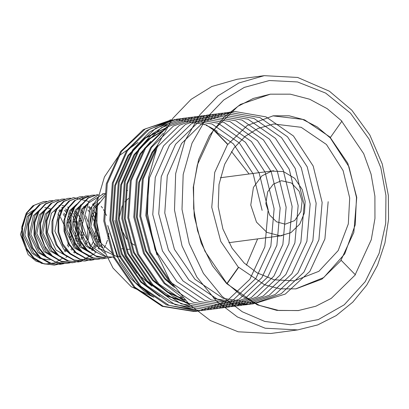 <?xml version="1.0" encoding="UTF-8"?>
<svg xmlns="http://www.w3.org/2000/svg" width="409" height="409" viewBox="0 0 409 409"><rect width="100%" height="100%" fill="white"/><g stroke="black" fill="none" stroke-linecap="round" stroke-linejoin="round"><path stroke-width="0.61" d="M62.914 258.007L54.627 262.931L45.276 264.05L36.043 261.162L28.16 254.618L20.45 234.454L26.406 214.725L35.062 209.301M71.238 222.317L68.359 215.701M66.473 212.731L64.474 210.211M46.662 201.392L43.63 201.565L34.443 205.093L27.265 212.588L22.546 226.228L22.843 237.164L26.871 248.836L33.957 257.941L43.906 263.866L55.031 265.001L60.936 263.442M73.686 252.527L74.566 251.054M76.079 248.012L76.938 245.85M77.516 244.086L78.871 237.338M79.034 235.195L77.24 221.53M76.524 219.5L73.523 213.503M72.475 211.944L71.197 210.267M52.664 200.604L49.622 200.778L40.583 204.209L32.756 212.634L28.661 224.582L28.814 236.197L33.006 248.289L40.603 257.716L51.836 263.647L61.033 264.209L64.008 263.626M58.666 199.812L55.634 199.986L45.726 204.025L39.075 211.32L34.837 222.701L34.785 235.201L39.515 248.386L46.406 256.755L56.222 262.389L67.035 263.422L70.011 262.834M64.668 199.025L61.636 199.198L52.061 202.992L44.745 211.075L40.603 223.462L40.736 234.086L44.724 246.177L52.204 255.789L61.243 261.264L73.037 262.629L78.942 261.07M91.693 250.155L92.572 248.682M93.595 246.719L94.944 243.478M95.972 240.083L97.045 232.823M94.53 217.133L92.368 212.542M90.481 209.572L88.482 207.051M70.67 198.232L67.638 198.406L57.613 202.527L51.217 209.52L46.917 220.681L46.733 233.283L51.841 247.343L58.794 255.502L68.819 260.993L79.039 261.842L94.198 253.882M94.806 253.212L95.875 251.934M98.129 248.662L99.597 245.927M96.647 209.014L95.205 207.107M94.484 206.259L92.598 204.311M89.152 201.535L73.64 197.619L64.147 201.356L56.795 209.428L52.945 219.781L52.807 232.925L57.194 245.446L64.264 254.25L74.259 260.032L85.041 261.049L90.941 259.49M104.131 247.869L105.599 245.139M106.089 244.061L107.526 240.139M107.976 238.503L108.881 233.391M106.534 215.553L103.533 209.556M102.485 207.992L101.207 206.32M82.674 196.652L79.643 196.826L69.888 200.753L62.868 208.518L58.717 220.339L58.768 231.893L62.787 243.912L70.333 253.524L80.154 259.204L91.043 260.262L94.014 259.674M88.676 195.865L85.645 196.039L75.563 200.206L68.886 207.695L64.816 218.917L64.816 231.376L69.53 244.444L76.064 252.491L86.12 258.401L97.051 259.47L100.026 258.887M94.683 195.073L91.647 195.246L81.596 199.387L74.642 207.327L71.161 216.397L70.895 231.049L74.842 242.43L82.204 251.821L93.758 258.094L103.048 258.682L106.028 258.094M107.03 258.125L96.953 256.78L86.652 250.39L79.883 241.341L75.885 228.651L76.115 217.184L80.179 206.156L88.027 197.874L97.649 194.459L88.405 198.022L81.319 205.425L76.601 218.82L76.626 228.462L80.333 240.65L87.117 250.022L95.849 255.957L107.005 258.069M105.358 193.513L103.656 193.667L88.359 203.125L82.337 224.188L89.704 245.328L106.279 256.642M105.297 193.943L91.82 206.499L88.993 229.178L98.958 248.273L116.713 256.484M117.092 256.499L121.059 256.31M96.693 208.237L94.469 224.587L100.578 242.148M43.63 201.565L32.868 205.778L26.217 213.166L21.718 227.041L21.963 236.453L25.772 248.273L33.047 257.89L41.503 263.345L54.279 265.098L57.618 264.413M49.632 200.778L39.3 204.674L32.04 212.67L27.991 224.152L27.986 235.809L31.8 247.537L39.607 257.598L49.975 263.437L60.271 264.311L63.625 263.621M55.634 199.986L45.358 203.846L38.093 211.801L34.182 222.276L34.013 235.17L38.293 247.66L45.358 256.586L57.347 263.023L67.035 263.422M61.636 199.198L50.767 203.488L43.789 211.54L39.847 223.621L40.082 234.797L45.905 249.505L51.713 256.106L61.58 261.734L72.286 262.726L75.629 262.041M67.638 198.406L57.367 202.266L50.174 210.098L46.12 221.054L45.977 233.319L50.205 245.911L57.623 255.236L66.897 260.712L78.288 261.939L81.636 261.254M73.64 197.619L63.492 201.386L56.115 209.403L51.933 221.438L51.943 232.302L55.941 244.628L63.548 254.378L74.177 260.334L85.041 261.049M79.643 196.826L68.911 201.013L62.102 208.641L58.047 219.904L58.104 232.501L62.986 245.686L69.745 253.764L79.903 259.464L91.043 260.262M85.645 196.039L74.494 200.543L68.073 207.905L63.85 220.502L64.039 231.3L68.078 243.299L75.527 252.777L86.304 258.79L97.045 259.47M91.647 195.246L82.552 198.334L73.886 207.435L70.057 218.294L70.092 230.834L74.699 243.611L81.115 251.617L91.386 257.716L102.301 258.779L105.645 258.094M108.298 257.992L111.642 257.302M102.904 193.769L102.552 193.815M98.538 194.832L89.607 200.819L84.54 208.488L81.585 221.499L82.669 232.015L94.489 251.218L105.169 256.653L114.3 257.2M97.95 197.823L89.704 209.74L87.812 226.433L93.85 243.074L104.704 253.289M104.995 196.223L96.473 207.077L93.763 225.16L99.776 242.164L112.843 253.57M262.138 210.379L253.186 173.943L233.447 143.881L205.978 124.76L175.021 119.479L145.343 128.835L121.524 151.402L107.245 183.733L104.735 220.896L114.433 257.23L134.924 287.195L163.14 306.218L194.848 311.402L199.055 310.978L227.194 300.784L249.848 279.281L264.879 246.852L268.14 209.587L259.188 173.155L239.449 143.094L211.98 123.968L181.023 118.687L176.903 119.096L149.479 129.203L127.526 150.609L113.247 182.941L110.737 220.103L120.435 256.438L140.926 286.402L169.142 305.426L200.85 310.61L205.057 310.191L233.196 299.991L255.85 278.488L270.881 246.06L274.142 208.8L265.19 172.363L245.451 142.301L217.987 123.181L187.025 117.899L182.905 118.308L155.481 128.411L133.528 149.822L119.249 182.153L116.739 219.316L126.437 255.651L146.928 285.615L175.144 304.639L206.852 309.823L211.059 309.398L239.199 299.204L261.852 277.701L276.883 245.272L280.145 208.007L271.193 171.576L251.453 141.514L223.989 122.388L193.028 117.107L188.907 117.516L161.483 127.623L139.53 149.034L125.251 181.361L122.741 218.524L132.439 254.858L152.93 284.822L181.146 303.846L212.854 309.03L217.061 308.611L245.201 298.412L267.854 276.908L282.885 244.48L286.147 207.22L277.195 170.783L257.455 140.722L229.991 121.601L199.03 116.32L194.909 116.729L167.486 126.831L145.532 148.242L131.253 180.573L128.743 217.736L138.441 254.071L158.932 284.035L187.153 303.059L218.861 308.243L223.063 307.819L251.203 297.624L273.856 276.121L288.887 243.692L292.149 206.427L283.202 169.996L263.457 139.934L235.993 120.808L205.032 115.527L200.911 115.936L173.488 126.044L151.534 147.455L137.255 179.781L134.745 216.944L144.443 253.278L164.934 283.243L193.155 302.266L224.863 307.45L229.066 307.031L257.205 296.832L279.858 275.329L294.889 242.9L298.151 205.64L289.204 169.203L269.465 139.142L241.995 120.021L211.039 114.74L206.913 115.149L179.49 125.251L157.537 146.662L143.257 178.994L140.747 216.156L150.446 252.491L170.936 282.455L199.157 301.479L230.865 306.663L235.068 306.239L263.212 296.044L285.86 274.541L300.891 242.113L304.153 204.848L295.206 168.416L275.467 138.354L247.997 119.229L217.041 113.947L212.92 114.356L185.492 124.464L163.544 145.875L149.259 178.201L146.749 215.364L156.448 251.699L176.939 281.663L205.16 300.687L236.867 305.871L241.07 305.451L269.214 295.252L291.862 273.749L306.893 241.32L310.155 204.06L301.208 167.624L281.469 137.562L253.999 118.441L223.043 113.16L218.922 113.569L191.494 123.671L169.546 145.083L155.262 177.414L152.751 214.577L162.45 250.911L182.941 280.876L211.162 299.899L242.869 305.083L247.077 304.659L275.216 294.465L297.864 272.961L312.9 240.533L316.157 203.268L307.21 166.836L287.471 136.775L260.001 117.649L229.045 112.368L224.924 112.777L197.496 122.884L175.548 144.295L161.264 176.622L158.753 213.784L168.457 250.119L188.943 280.083L217.164 299.107L248.871 304.291L253.079 303.872L281.218 293.672L303.867 272.169L318.902 239.74L322.159 202.481L313.212 166.049L293.473 135.982L266.003 116.862L235.047 111.58L230.927 111.989L203.498 122.092L181.55 143.503L167.266 175.834L164.755 212.997L174.459 249.332L194.945 279.296L223.166 298.319L254.873 303.504L285.298 294.045L309.874 271.382L324.904 238.953L328.161 201.688M217.322 131.386L214.096 129.397M213.713 129.178L209.96 127.148M209.597 126.964L207.424 125.926M207.082 125.767L206.151 125.353M204.761 124.765L202.322 123.809M171.78 119.796L143.36 129.602L120.589 151.524L106.309 183.856L103.799 221.018L113.498 257.353L133.988 287.317L162.209 306.341L193.917 311.525L196.985 311.244M171.683 119.929L146.632 130.594L126.591 150.737L112.311 183.063L109.801 220.226L119.5 256.561L139.99 286.525L166.529 304.848L196.545 310.881M171.034 120.834L149.714 131.913L132.593 149.945L118.313 182.276L115.803 219.439L125.502 255.773L145.993 285.738L169.024 302.44L195.297 309.853M169.638 122.838L152.516 133.702L138.6 149.157L124.316 181.484L121.805 218.646L131.504 254.981L151.995 284.945L171.105 299.587L192.966 307.844M167.215 126.534L144.602 148.365L130.318 180.696L127.807 217.859L137.506 254.193L157.997 284.158L172.567 296.05L189.111 304.281M163.355 133.14L150.604 147.577L136.32 179.904L133.809 217.067L143.508 253.401L163.999 283.365L182.997 297.946M157.409 145.65L156.606 146.785L142.322 179.116L139.812 216.279L149.515 252.614L170.001 282.578L173.293 285.733M148.769 176.56L145.814 215.487L156.944 254.838M213.411 298.028L230.645 303.432L247.936 304.414L250.39 304.199M230.011 112.107L229.469 112.184M255.098 302.614L252.113 302.43M151.969 286.188L136.662 272.859L125.185 256.044L114.873 220.395M153.886 297.225L143.743 290.773L130.537 278.197L119.817 262.604L107.761 225.497L117.271 256.872L135.374 282.639L149.817 294.265M237.235 79.244L211.821 86.529L191.049 99.413L172.961 118.206L157.91 144.449L148.666 177.199L147.48 213.6L154.985 249.408L169.817 280.523L189.249 304.419L210.395 320.544L238.186 331.786L270.692 333.468L297.701 329.915L265.201 328.233L237.404 316.985L216.264 300.866L196.826 276.97L181.995 245.85L174.49 210.047L175.681 173.646L184.919 140.89L199.97 114.653L218.058 95.859L238.836 82.976L264.245 75.685L237.235 79.244M270.339 94.147L290.308 94.167L309.649 99.249L327.134 108.636L341.934 121.136L330.462 137.378L304.633 119.868L289.158 115.798L273.186 115.783L247.22 125.517L227.936 144.351L213.774 129.857L237.885 106.314L253.36 98.421L270.339 94.147L240.512 104.382L224.137 117.01L209.505 135.512L198.616 159.49L193.237 187.256L194.229 216.085L201.167 243.038L212.593 265.891L226.617 283.595L257.215 304.792L276.857 310.37L298.212 310.589L315.794 306.234L331.27 298.34L355.38 274.797L341.218 260.303L321.929 279.137L295.963 288.872L279.991 288.856L264.516 284.787L238.687 267.276L227.215 283.519L242.021 296.019L259.505 305.405L278.846 310.487L298.81 310.508M153.718 297.133L131.233 286.689L113.042 268.084L101.606 245.354L96.867 222.767L97.531 200.379L104.448 176.908L118.431 156.233L138.017 142.46M355.222 274.633L371.26 239.715L374.93 218.508L374.9 196.187L371.045 174.127L363.724 153.666L341.791 121.34M226.918 283.555L238.386 267.317L220.758 241.417L211.775 207.297L214.72 172.368L227.634 144.392L213.472 129.898L197.332 164.868L193.626 186.136L193.651 208.534L197.521 230.666L204.883 251.182L226.918 283.555L227.215 283.519M213.472 129.898L213.774 129.857M330.462 137.378L330.165 137.414L347.793 163.314L356.776 197.435L353.831 232.363L340.917 260.344L341.218 260.303M238.386 267.317L238.687 267.276M295.666 288.912L323.724 277.573L344.751 253.902L355.216 224.894L356.474 197.475L348.979 166.754L330.293 137.894L317.19 126.892L302.573 119.382L272.885 115.824M227.634 144.392L227.936 144.351M302.103 201.172L299.122 191.182L291.392 182.971L281.377 180.737L273.268 184.203L267.624 191.867L265.85 203.641L269.654 215.032L276.561 221.842L285.18 224.168L294.684 220.609L300.896 211.448L302.103 201.172M305.16 201.346L304.48 212.675L299.756 224.142L290.968 232.629L280.16 235.829L266.847 232.348L256.489 222.133L250.783 205.047L253.447 187.388L261.908 175.89L271.699 171.095L283.478 171.565L294.69 178.35L302.21 189.5L305.16 201.346M249.071 173.983L231.484 151.555M246.428 265.109L257.614 238.892M349.68 197.936L343.1 170.619L326.454 144.474L301.198 127.306L273.657 123.973L257.972 128.472L245.155 136.422L233.994 148.017L224.71 164.208L219.004 184.418L218.273 206.877L222.905 228.968L232.056 248.171L244.045 262.915L257.092 272.859L274.24 279.802L294.296 280.84L318.882 271.31L338.177 250.553L348.32 223.943L349.68 197.936M166.529 127.639L145.108 137.838L127.956 155.543L114.689 185.64L112.373 220.241L121.432 254.066L140.538 281.965L159.888 296.433M165.671 129.07L148.13 139.346L133.958 154.755L120.691 184.853L118.375 219.449L127.434 253.278L146.54 281.172L165.814 295.605L187.864 303.059M150.716 141.524L139.96 153.963L126.693 184.06L124.382 218.662L133.436 252.486L152.542 280.385L167.787 292.507L185.175 300.303M157.593 145.205L151.969 152.383L138.697 182.48L136.386 217.082L145.44 250.906L164.546 278.805L174.428 287.322M166.448 127.777L145.548 138.027L128.799 155.435L115.527 185.533L113.216 220.129L122.271 253.958L141.376 281.852L155.819 293.478M165.492 129.362L148.528 139.597L134.801 154.643L121.529 184.74L119.218 219.342L128.273 253.166L147.378 281.06L166.12 295.206L187.562 302.762M147.68 145.292L140.803 153.856L127.531 183.953L125.22 218.549L134.275 252.379L153.38 280.272L168.017 292.016L184.684 299.787M156.913 146.867L152.808 152.276L139.535 182.373L137.225 216.969L146.284 250.799L165.384 278.693L173.273 285.702M34.739 209.705L27.347 216.473L23.323 235.318L32.086 253.289L40.041 258.432L48.942 259.807L50.133 259.689M62.296 253.508L62.853 252.926M64.285 251.223L65.931 248.8M67.408 245.967L68.62 242.803M69.55 239.014L69.985 231.954L67.091 220.328M65.205 216.974L63.252 214.382M61.033 212.118L58.922 210.451M56.917 209.219L56.437 208.973M40.736 208.917L33.349 215.686L29.325 234.531L38.088 252.501L48.513 258.432M68.298 252.716L68.855 252.138M70.931 249.551L71.933 248.012M73.415 245.18L74.622 242.016M75.077 240.42L75.987 231.162L73.093 219.536M71.207 216.187L69.254 213.59M67.035 211.325L65.767 210.277M62.92 208.432L61.626 207.798M46.744 208.125L39.356 214.894L35.327 233.738L44.09 251.709L54.515 257.644M65.844 257.251L67.388 256.668M74.3 251.929L74.857 251.346M76.938 248.764L77.935 247.22M78.814 245.635L80.624 241.223M81.079 239.628L81.989 230.374L79.095 218.749M77.209 215.395L74.366 211.816M73.037 210.538L71.769 209.485M68.922 207.639L67.628 207.01M64.433 205.921L62.091 205.533M59.622 205.476L59.034 205.512M52.746 207.337L45.358 214.106L41.329 232.951L50.097 250.922L60.522 256.852M76.861 253.989L77.393 253.621M80.302 251.136L80.859 250.553M82.94 247.972L83.937 246.433M85.42 243.6L86.626 240.436M87.081 238.841L87.991 229.582L85.098 217.956M83.211 214.602L81.258 212.01M79.039 209.745L77.771 208.697M74.924 206.852L74.443 206.601M58.748 206.545L51.36 213.314L47.337 232.159L56.099 250.129L66.519 256.06M91.631 250.211L92.863 248.979M94.295 247.276L95.941 244.848M97.424 242.021L99.085 237.261M95.215 213.023L93.267 210.43M91.043 208.166L88.932 206.499M86.928 205.272L86.447 205.021M96.769 207.133L95.778 206.325M92.93 204.485L92.449 204.234M76.754 204.178L69.366 210.947L65.343 229.792L74.106 247.762L84.525 253.692M82.756 203.385L75.368 210.154L71.345 228.999L80.108 246.97L90.532 252.905M88.758 202.598L81.371 209.367L77.347 228.212L86.11 246.182L96.534 252.113M97.117 203.498L93.375 207.787L89.351 226.632L98.114 244.602L102.557 248.023M96.509 212.992L95.353 225.84L99.372 237.752M128.487 198.472L124.893 201.826M122.209 205.824L119.131 218.401M120.312 227.373L126.647 239.107M130.399 242.603L134.428 245.078M64.305 225.477L60.598 217.409M59.637 216.064L57.858 213.989M55.506 211.852L54.417 211.044M51.365 209.29L51.12 209.183M50.312 208.846L47.925 208.094M46.928 207.89L44.811 207.649M33.763 211.049L28.85 216.279L24.826 235.119L33.589 253.094L40.92 257.987M63.119 253.963L63.523 253.58M65.128 251.842L66.698 249.761M68.313 247.021L69.494 244.383M70.578 241.008L71.524 233.933M70.307 224.689L67.572 218.181M65.639 215.277L63.86 213.201M61.508 211.059L59.586 209.699M57.367 208.498L57.122 208.391M39.765 210.262L34.852 215.487L30.828 234.331L39.591 252.302L46.923 257.195M69.121 253.176L69.525 252.788M71.785 250.236L72.695 248.974M74.315 246.228L75.496 243.595M76.054 242.031L77.526 233.145M76.304 223.871L72.603 215.829M71.641 214.485L69.862 212.409M67.511 210.272L65.588 208.912M63.369 207.711L62.316 207.266M45.767 209.469L40.854 214.699L36.83 233.539L45.593 251.515L52.925 256.407M74.443 252.997L75.532 252M77.792 249.449L78.702 248.181M79.699 246.571L81.498 242.803M82.582 239.429L83.528 232.348M82.311 223.104L78.605 215.037M77.644 213.697L74.985 210.753M73.513 209.48L72.424 208.672M69.372 206.918L69.126 206.811M51.769 208.682L46.856 213.907L42.833 232.752L51.595 250.722L58.932 255.615M77.659 254.245L77.955 254.055M81.125 251.596L81.534 251.208M83.794 248.657L84.704 247.394M86.319 244.648L87.5 242.01M88.058 240.451L89.53 231.56M88.313 222.317L85.578 215.809M83.646 212.905L80.987 209.96M79.515 208.692L78.426 207.884M75.374 206.131L75.133 206.024M87.132 250.804L87.536 250.42M89.142 248.682L90.706 246.601M91.708 244.991L93.503 241.223M94.586 237.849L95.532 230.773M94.315 221.53L91.58 215.022M89.648 212.113L87.869 210.042M85.522 207.9L83.594 206.54M81.376 205.338L80.328 204.894M63.773 207.097L58.86 212.327L54.837 231.172L63.599 249.142L70.936 254.035M92.449 250.625L93.538 249.628M95.144 247.895L96.708 245.809M98.324 243.069L99.837 239.546M99.136 249.224L99.54 248.841M96.877 205.829L96.437 205.512M93.38 203.764L93.14 203.651M75.777 205.517L70.864 210.747L66.841 229.592L75.604 247.563L82.935 252.455M81.774 204.735L76.866 209.96L72.843 228.8L81.606 246.775L88.942 251.668M87.782 203.943L82.874 209.168L78.845 228.012L87.608 245.983L94.944 250.875M99.786 202.363L94.878 207.588L90.854 226.433L99.617 244.403L101.974 246.417M96.667 220.062L96.856 225.64L97.869 230.569M121.754 248.682L123.707 249.107M126.642 249.388L129.663 249.224M385.927 195.471L380.81 167.792L369.179 139.27L350.467 113.124L325.692 93.078L297.507 81.958L269.367 80.527L244.224 87.414L223.738 100.016L206.417 118.007L192.01 143.13L183.16 174.495L182.025 209.342L189.209 243.626L203.406 273.422L222.015 296.295L242.261 311.735L264.7 321.418L290.743 324.818L318.299 319.598L344.214 304.797L365.211 281.637L379.153 253.273L385.682 223.508L385.927 195.471M55.031 265.001L54.279 265.098M61.033 264.209L60.281 264.311M73.037 262.629L72.286 262.726M79.039 261.842L78.288 261.939M103.048 258.682L102.301 258.779M127.664 190.507L126.913 190.609M170.885 119.888L169.95 120.011M174.459 298.258L176.785 297.951M178.922 297.67L182.353 297.22M282.246 235.65L228.841 242.68M273.703 170.742L220.303 177.767M297.701 329.915L317.624 324.95L336.203 315.574L352.757 302.133L366.699 285.134L377.538 265.206L384.905 243.069L388.55 219.51L388.361 195.39L382.262 164.024L369.848 135.031L351.863 110.241L329.403 91.212L297.655 77.47L264.245 75.685"/></g></svg>
